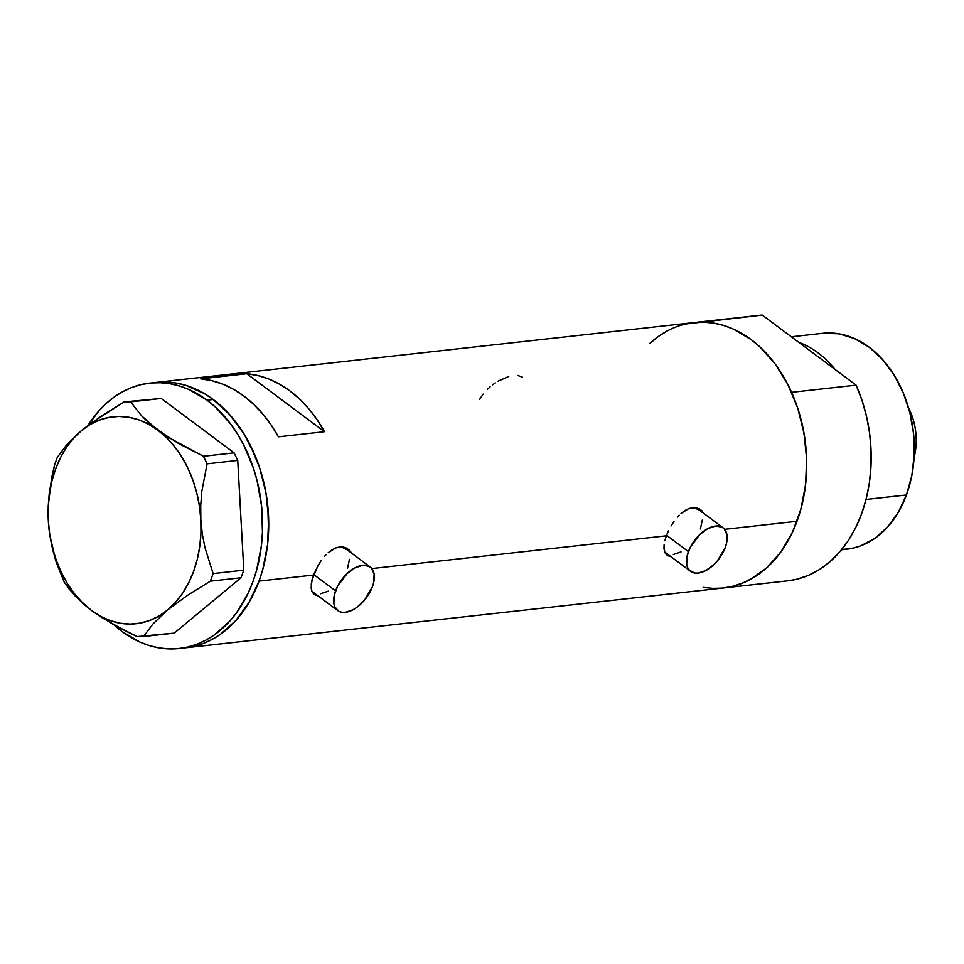 <?xml version="1.0" encoding="UTF-8"?>
<svg xmlns="http://www.w3.org/2000/svg" width="964" height="964" viewBox="0 0 964 964"><rect width="100%" height="100%" fill="white"/><g stroke="black" fill="none" stroke-linecap="round" stroke-linejoin="round"><path stroke-width="1.45" d="M312.938 592.053L311.794 591.04L312.384 592.33L314.228 594.427L318.204 595.933L315.336 595.101L311.782 591.028A27.161 15.303 126.7 0 0 312.878 592.004L337.749 610.573A27.161 15.303 -53.3 0 1 335.568 590.86L313.722 574.556L335.568 590.86A27.161 15.303 -53.3 0 1 370.248 567.049A27.161 15.303 -53.3 0 1 372.417 586.763A27.161 15.303 -53.3 0 1 337.749 610.573M665.775 552.806L664.618 551.794L665.22 553.083L667.064 555.18L671.04 556.686L668.16 555.854L664.618 551.769A27.161 15.303 126.7 0 0 665.714 552.758L690.586 571.327A27.161 15.303 -53.3 0 1 688.404 551.613L666.558 535.297L688.404 551.613A27.161 15.303 -53.3 0 1 723.072 527.802A27.161 15.303 -53.3 0 1 725.253 547.516A27.161 15.303 -53.3 0 1 690.586 571.327M348.956 551.155A28.293 15.942 126.7 0 0 346.956 548.359L349.076 551.408M350.679 551.757L351.679 553.36L350.679 551.757M346.703 548.215L349.51 550.348L343.401 547.046L346.703 548.215M339.738 546.937L343.401 547.046L335.894 547.877L339.738 546.937M331.99 549.841L335.894 547.877L328.182 552.709L331.99 549.841M326.326 554.457L324.543 556.361L326.326 554.457M321.181 560.614L318.18 565.266L321.181 560.614M113.499 624.431L121.958 631.456L140.021 642.108L149.444 645.627L159.012 647.904L168.64 648.905L178.232 648.627L187.679 647.073L196.909 644.253L205.826 640.192L214.357 634.939L229.878 621.045L236.722 612.538L248.29 592.824L252.881 581.81L256.629 570.158L261.425 545.407L262.437 532.538L261.63 506.449L257.087 480.723L253.46 468.299L243.687 444.946L237.626 434.246L230.866 424.317L215.502 407.206L207.043 400.181L188.992 389.528L179.557 386.01L169.989 383.732L160.361 382.732L150.77 383.009L141.322 384.564L132.092 387.395L123.175 391.456L114.656 396.71L106.606 403.109L99.123 410.604L87.953 425.51A133.526 97.569 83.7 0 1 149.745 383.118A133.526 97.569 83.7 0 1 207.043 400.181L213.189 399.506L229.613 414.604L243.772 433.559L255.123 455.659L259.605 467.612L265.956 492.797L268.643 518.825L267.57 544.72L262.774 569.483L259.027 581.123L249.025 602.416L236.011 620.358L220.491 634.252L211.972 639.506L203.055 643.566L193.824 646.386L184.365 647.953L193.824 646.386L203.055 643.566L211.972 639.506L220.491 634.252L236.011 620.358L249.025 602.416L259.027 581.123L262.774 569.483L267.57 544.72L268.582 531.851L267.763 505.763L265.956 492.797L259.605 467.612L249.833 444.259L243.772 433.559L229.613 414.604L213.189 399.506A133.526 97.569 -96.3 0 0 155.879 382.431A133.526 97.569 83.7 0 1 249.519 443.669A133.526 97.569 83.7 0 1 259.027 581.123L313.529 575.062L311.252 584.088L311.782 591.028L311.143 587.859L312.059 579.762L318.18 565.266L313.529 575.062L259.027 581.123A133.526 97.569 83.7 0 1 185.401 647.844A133.526 97.569 -96.3 0 0 267.643 544.033A133.526 97.569 -96.3 0 0 213.189 399.506L204.32 393.589L185.703 385.323L176.123 383.045L166.507 382.045L156.915 382.322L166.507 382.045L176.123 383.045L185.703 385.323L204.32 393.589L213.189 399.506L207.043 400.181A133.526 97.569 83.7 0 1 261.509 544.708A133.526 97.569 83.7 0 1 179.268 648.519A133.526 97.569 83.7 0 1 121.958 631.456A133.526 97.569 83.7 0 1 113.873 624.78M701.792 511.908A28.293 15.942 126.7 0 0 699.792 509.113L701.913 512.161M703.515 512.511L704.515 514.113L703.515 512.511M699.539 508.968L702.346 511.101L696.237 507.799L699.539 508.968M692.574 507.691L696.237 507.799L688.73 508.631L692.574 507.691M684.826 510.595L688.73 508.631L681.018 513.463L684.826 510.595M679.162 515.21L677.379 517.114L679.162 515.21M674.017 521.367L671.004 526.019L674.017 521.367M668.426 530.911L666.365 535.815L371.827 568.579L666.365 535.815L668.426 530.911M483.181 394.095L479.53 399.53M490.11 386.877L487.651 389.131M495.351 382.877L492.676 384.793M508.763 376.454L498.063 381.178M522.464 377.177L517.776 375.442M664.895 540.503L666.365 535.815L664.895 540.503M663.979 548.612L664.088 544.829L664.618 551.769L663.979 548.612M179.268 648.519L787.889 580.822A133.526 97.569 -96.3 0 0 856.104 385.154L791.625 392.324A133.526 97.569 83.7 0 1 723.41 587.992A133.526 97.569 -96.3 0 0 797.023 521.283L724.663 529.332L797.023 521.283A133.526 97.569 -96.3 0 0 787.516 383.817A133.526 97.569 -96.3 0 0 693.887 322.591A133.526 97.569 83.7 0 1 697.779 322.265L762.271 315.095A133.526 97.569 -96.3 0 0 758.367 315.421L693.887 322.591A133.526 97.569 83.7 0 0 649.82 343.425L651.929 341.557M200.741 378.852L246.796 373.731A133.526 97.569 83.7 0 1 324.458 431.715L278.403 436.837A133.526 97.569 -96.3 0 0 200.741 378.852L246.796 373.731L324.458 431.715L278.403 436.837L271.017 424.835L262.726 413.942L253.653 404.326L243.892 396.084L233.589 389.348L222.865 384.19L211.875 380.672L200.741 378.852M703.166 587.377L712.782 588.377L722.373 588.1L731.821 586.546L741.063 583.726L749.98 579.665L766.537 568.001L780.876 552.011L792.432 532.297L800.771 509.631L805.567 484.88L806.651 458.985L803.952 432.944L797.602 407.772L787.829 384.419L775.02 363.789L759.644 346.678L751.185 339.653L733.134 329.001L723.699 325.483L714.131 323.205L704.503 322.205L694.924 322.482M667.317 330.917L658.798 336.183L649.82 343.425M246.796 373.731L257.93 375.55L268.932 379.057L279.656 384.226L289.959 390.962L299.708 399.204L308.793 408.82L317.084 419.714L324.458 431.715L246.796 373.731M666.184 554.396A28.293 15.942 126.7 0 0 669.293 555.433M694.044 507.534L699.394 510.305M702.298 520.102L700.382 528.947M681.018 551.938L673.306 554.517M313.36 593.643A28.293 15.942 126.7 0 0 316.457 594.68M341.208 546.781L346.558 549.552M349.462 559.349L347.558 568.194M328.182 591.185L320.47 593.764M723.072 527.802L698.213 509.233A27.161 15.303 126.7 0 0 694.49 507.606M725.253 547.516L726.591 542.973L726.952 534.791L724.265 528.875L721.879 527.055L715.481 526.043L707.769 528.621L699.924 534.381L690.441 546.986L687.067 556.168L686.705 564.338L687.681 567.651L689.393 570.254L694.743 573.038L698.177 573.086L705.889 570.507L713.734 564.747L717.337 560.928L725.253 547.516M370.248 567.049L345.377 548.492A27.161 15.303 126.7 0 0 341.654 546.865M372.417 586.763L373.755 582.22L374.128 574.038L371.429 568.121L369.043 566.302L362.645 565.29L354.945 567.868L347.088 573.628L337.617 586.233L334.231 595.415L333.869 603.585L334.845 606.898L338.954 611.333L341.919 612.285L345.341 612.333L353.053 609.754L357.042 607.236L364.513 600.174L372.417 586.763M167.676 609.899L187.293 595.463L210.333 581.196L240.988 577.785L174.195 633.131L143.528 636.541L153.023 623.877L167.676 609.899L187.293 595.463L210.333 581.196L213.128 573.592L204.983 547.745L202.307 534.032L200.837 519.741L200.717 505.534L201.825 491.387L207.079 463.841L237.734 460.431L243.796 570.182L213.128 573.592L204.983 547.745L202.307 534.032L200.837 519.741L200.717 505.534L201.825 491.387L207.079 463.841L203.44 456.273L178.955 443.753L157.747 430.101L141.612 415.858L130.586 401.88L161.241 398.469L234.095 452.863L203.44 456.273L167.844 437.078L148.938 422.955L141.612 415.858L130.586 401.88L124.151 401.916L101.292 416.074L81.494 430.631L66.938 444.5L57.346 457.273L54.55 464.877L51.514 478.397L48.2 506.341L48.321 520.777L49.754 534.839L52.405 548.564L56.105 561.879L64.239 582.184L75.3 596.21L91.411 610.417L101.557 617.418L124.585 630.48L137.105 636.589L143.528 636.541L153.023 623.877L167.676 609.899A104.1 76.072 83.7 0 1 91.411 610.417A104.1 76.072 83.7 0 1 48.321 520.777L49.754 534.839L56.105 561.879L64.239 582.184L69.203 589.125L82.639 603.307L91.411 610.417L112.668 624.094L137.105 636.589L174.195 633.131L240.988 577.785L243.796 570.182L237.734 460.431L234.095 452.863L161.241 398.469L124.151 401.916L90.905 423.304L81.494 430.631L66.938 444.5L57.346 457.273L54.55 464.877L49.333 492.206L48.2 506.341L48.321 520.777A104.1 76.072 83.7 0 1 81.494 430.631A104.1 76.072 83.7 0 1 157.747 430.101A104.1 76.072 83.7 0 1 200.837 519.741A104.1 76.072 83.7 0 1 167.676 609.899L175.544 602.295L182.558 593.294L188.57 583.039L193.487 571.712L197.234 559.506L199.729 546.624L200.934 533.297L200.837 519.741L199.44 506.196L196.764 492.893L192.848 480.06L187.763 467.914L181.594 456.659L174.46 446.489L166.459 437.596L157.747 430.101L148.468 424.16L138.792 419.858L128.863 417.279L118.849 416.46L108.944 417.412L99.316 420.135L90.11 424.558L81.494 430.631L73.613 438.222L66.6 447.224L60.587 457.478L55.671 468.805L51.936 481.012L49.441 493.893L48.224 507.233L48.321 520.777L49.718 534.321L52.405 547.624L56.322 560.47L61.395 572.616L67.564 583.859L74.71 594.029L82.699 602.934L91.411 610.417L100.69 616.358L110.378 620.659L120.307 623.238L130.309 624.07L140.214 623.106L149.854 620.394L159.06 615.96L167.676 609.899M203.44 456.273L234.095 452.863L237.734 460.431L207.079 463.841L203.44 456.273M124.151 401.916L161.241 398.469L124.151 401.916M213.128 573.592L243.796 570.182L240.988 577.785L210.333 581.196L213.128 573.592M841.524 549.805L846.561 549.251A108.631 79.373 -96.3 0 0 906.449 494.978L866.058 499.473L906.449 494.978A108.631 79.373 -96.3 0 0 898.713 383.142A108.631 79.373 -96.3 0 0 822.533 333.327L791.336 336.798M754.487 315.951L762.271 315.095L856.104 385.154L791.625 392.324L797.553 407.615L802.072 423.666L805.085 440.223L806.579 457.02L806.494 473.794L804.856 490.266L801.687 506.184L797.023 521.283L790.962 535.333L783.575 548.106L774.996 559.397L765.368 569.037L754.824 576.846L743.545 582.726L731.712 586.57L723.241 588.016M723.41 587.992A133.526 97.569 83.7 0 1 719.506 588.317M685.585 324.012L762.271 315.095L856.104 385.154L862.033 400.446L866.552 416.496L869.576 433.053L871.058 449.851L870.986 466.624L869.347 483.097L866.178 499.003L861.515 514.113L855.442 528.164L848.067 540.937L839.487 552.227L829.847 561.855L819.316 569.676L808.037 575.556L796.204 579.4L787.733 580.834M798.819 342.377A108.631 79.373 83.7 0 1 835.149 369.513A108.631 79.373 -96.3 0 0 798.819 342.377M823.376 333.243L839.005 333.821L854.466 338.545L869.167 347.209L882.518 359.488L894.038 374.924L903.28 392.89L909.871 412.725L913.559 433.667L914.221 454.888L911.824 475.589L906.449 494.978L898.315 512.294L887.736 526.886L875.107 538.189L860.912 545.769L853.405 548.07L841.717 549.588M914.089 457.623A54.309 39.693 -96.3 0 0 908.546 407.868A54.309 39.693 83.7 0 1 914.089 457.623M149.745 383.118L693.887 322.591"/></g></svg>
